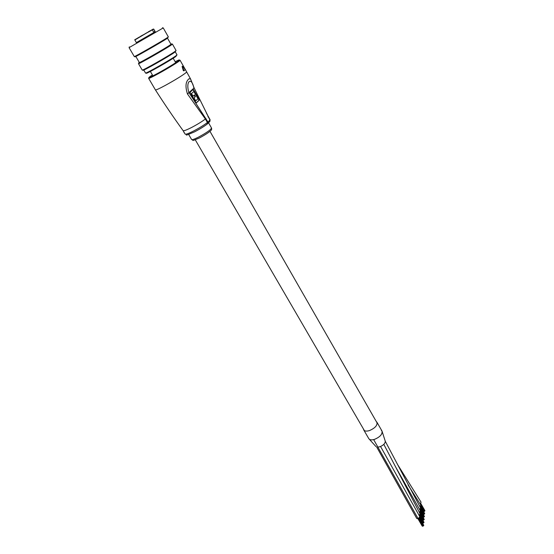 <?xml version="1.0" encoding="UTF-8"?>
<svg xmlns="http://www.w3.org/2000/svg" width="554" height="554" viewBox="0 0 554 554"><rect width="100%" height="100%" fill="white"/><g stroke="black" fill="none" stroke-linecap="round" stroke-linejoin="round"><path stroke-width="0.83" d="M383.818 444.35L420.071 513.738L419.122 515.497L423.235 523.045M380.563 446.496L419.814 516.688L418.18 518.766L416.753 518.468L376.651 446.96M381.346 430.361L381.997 431.047C382.551 434.301 379.968 437.106 374.241 439.461C371.499 440.195 369.691 439.924 368.812 438.664L368.805 438.657M382.004 431.047L385.259 441.164C385.279 443.311 383.562 445.153 380.099 446.676L377.973 447.12M408.056 484.93L420.818 505.047L419.897 506.751M397.433 464.28L421.068 502.201L420.147 503.891M395.341 466.44L420.32 510.816L419.385 512.554L423.471 520.095M385.286 441.282L420.569 507.921L419.641 509.638L423.706 517.159M376.332 421.615L376.976 422.28C377.551 425.354 375.065 428.11 369.518 430.555C366.596 431.441 364.671 431.241 363.736 429.939L363.479 429.038M376.976 422.28L381.997 431.04C382.599 434.156 380.134 436.926 374.608 439.343C371.692 440.215 369.76 439.994 368.812 438.664L375.944 446.545M194.502 131.88C182.204 136.949 188.575 134.65 185.112 134.082C185.722 134.574 188.533 133.562 193.547 131.042C199.038 128.175 203.664 125.343 207.418 122.538L205.402 119.02L187.46 93.958L193.914 88.1C191.525 76.14 185.348 81.279 188.907 92.553L207.985 122.039L209.931 119.983L194.177 88.01L208.069 116.153M187.46 93.958C185.091 86.466 185.625 81.396 189.066 78.758L190.576 78.987L185.389 69.624M182.46 66.411L182.141 66.618L183.346 70.704L183.9 70.815M190.001 92.303L193.388 89.284L199.461 99.942L196.164 103.072L190.001 92.303M193.048 89.589L199.066 100.149L199.461 99.942M196.102 102.961L199.066 100.149M193.824 91.452L191.518 93.529L193.048 96.195L194.454 94.9L195.423 96.597L194.018 97.899L195.721 100.876L197.986 98.751L193.824 91.452L191.518 93.529M191.123 93.737L192.653 96.403L193.048 96.195M194.122 95.212L195.029 96.805L195.423 96.597M195.029 96.805L194.018 97.899M193.623 98.106L195.327 101.084L195.721 100.876M183.346 70.704L183.699 70.51L182.467 66.265L183.976 70.822L185.355 69.423L182.827 66.39L182.141 66.618M185.299 69.354L184.025 70.787M185.355 69.7L182.806 66.328L182.134 66.445M183.623 131.644L184.122 132.378M184.704 133.375L183.99 132.448M152.004 29.791L134.851 39.992C136.069 38.898 131.367 41.702 140.612 36.398L142.17 35.504M155.355 31.952L153.721 29.099L155.134 32.084M146.969 32.693L145.01 33.836L146.969 32.693M150.092 30.83L148.153 31.959L150.092 30.83M142.413 35.241L140.474 36.37L142.413 35.241M139.234 37.139L137.267 38.281L139.234 37.139M153.652 32.153L154.144 31.869L153.652 32.153M153.506 29.237L142.143 35.456M153.991 32.755L152.371 29.916M168.284 36.986L167.093 38.468C161.546 42.166 133.327 58.274 135.079 56.75L134.4 56.55M129.082 47.658L134.303 56.563C133.528 57.512 161.733 41.384 167.246 37.714L168.347 36.91L163.243 27.929L129.137 47.602M136.374 42.603L155.224 31.723M175.999 50.636L174.87 52.145C169.579 56.072 141.699 71.861 142.967 70.226L142.357 70.053M142.212 70.012L142.219 70.046C141.616 71.286 169.711 55.338 175.036 51.404L176.061 50.504L172.426 44.091L171.366 44.95C166.096 48.662 138.68 64.306 138.521 63.703L138.548 63.578M139.289 62.38L138.701 62.941C138.867 63.509 165.501 48.302 170.639 44.701L171.671 43.904L170.895 44.14M176.927 54.991L175.874 56.46C170.992 60.171 145.224 74.742 146.27 73.211L145.667 73.031M145.522 72.99L145.522 73.017C145.023 74.243 171.11 59.465 176.034 55.725L176.989 54.853L175.279 51.847M167.509 38.184L170.971 44.278L169.974 45.075C164.905 48.627 138.735 63.537 139.373 62.519L135.827 56.48M155.238 31.744L136.388 42.63M373.666 439.613L418.18 518.766M185.112 134.082L183.09 130.619C173.665 117.573 164.441 104 155.425 89.914C155.965 90.157 159.317 88.626 165.487 85.309C174.912 80.101 181.677 75.953 185.791 72.858L186.663 71.875M199.35 138.001C190.299 141.679 194.295 140.37 191.629 139.532C192.141 139.961 194.399 139.179 198.408 137.177C206.4 132.87 210.769 129.823 211.531 128.036C211.808 129.283 211.573 130.107 210.839 130.515C209.003 132.371 205.195 134.857 199.419 137.967M152.385 74.901C146.318 79.028 148.368 78.363 158.527 72.899C173.097 64.929 186.324 55.996 175.182 61.736M148.652 78.356L148.777 77.754C148.624 77.747 149.199 77.989 158.527 72.906C167.724 67.872 178.582 61.099 179.24 60.22L180.043 60.227C180.777 60.497 168.665 68.038 158.645 73.523C152.468 76.895 149.137 78.509 148.652 78.356L155.425 89.914M209.966 121.257L210.049 119.636M207.937 116.485L210.091 119.699L209.634 121.617L208.006 123.362M183.09 130.619C183.686 131.09 186.49 130.058 191.504 127.524C197.002 124.643 201.635 121.811 205.402 119.02L205.977 118.528M194.572 131.838C199.585 129.234 203.803 126.637 207.244 124.068L207.182 124.103C203.775 126.651 199.578 129.227 194.593 131.824M207.244 124.068L207.418 122.538L207.985 122.039L207.418 123.937M153.139 29.113L152.031 29.777M154.49 32.464L154.144 31.869M377.232 423.18L209.966 131.333M364.387 430.596L195.271 139.816M422.467 526.092L418.208 518.759M423.436 525.732L419.122 518.288M422.196 526.051L417.993 518.814M423.256 525.988L418.879 518.447M422.951 526.168L418.568 518.62M423.755 525.282L419.496 517.935M422.619 526.258L418.256 518.745M423.734 525.524L419.399 518.045M423.429 525.704L419.129 518.281M422.709 523.115L419.62 517.782M423.671 522.754L419.378 515.324L423.665 522.727M423.187 523.184L419.835 517.388M423.99 522.304L419.752 514.978M422.861 523.281L419.648 517.741M423.969 522.547L419.648 515.082M422.951 520.164L419.87 514.832M423.907 519.797L419.627 512.388L423.9 519.77M423.429 520.227L420.084 514.444M424.226 519.354L420.001 512.041M423.097 520.324L419.897 514.791M424.205 519.597L419.904 512.152M423.187 517.235L420.112 511.91M424.142 516.875L419.877 509.479M423.665 517.298L420.334 511.529M424.454 516.432L420.251 509.14M423.332 517.394L420.147 511.868M424.433 516.667L420.154 509.244M424.135 516.847L419.884 509.472M423.422 514.334L420.354 509.008M424.371 513.974L420.126 506.591L424.364 513.939M424.198 514.223L420.604 507.983M423.893 514.396L420.576 508.634M424.683 513.53L420.5 506.252M423.568 514.486L420.389 508.967M424.669 513.766L420.403 506.356M363.736 429.939L368.812 438.664M423.658 511.453L420.597 506.134M424.606 511.093L420.375 503.731L424.593 511.065M424.426 511.342L420.867 505.151M424.129 511.515L420.818 505.76M424.911 510.656L420.742 503.399M423.803 511.605L420.631 506.093M424.897 510.892L420.645 503.496M210.07 119.664L206.531 113.341M211.531 128.036L208.539 122.794M185.015 68.973L180.043 60.227M194.177 88.01L190.576 78.987M191.629 139.532L188.672 134.456M136.506 42.838L134.851 39.992M153.216 29.085L153.721 29.099M162.454 27.735L163.215 27.963M171.671 43.904L172.419 44.126M143.777 70.039L145.522 73.017M138.486 63.689L142.219 70.046M138.701 62.941L138.521 63.703M129.304 46.875L129.124 47.644M176.04 63.239L173.201 58.267M153.257 76.39L150.369 71.445"/></g></svg>
